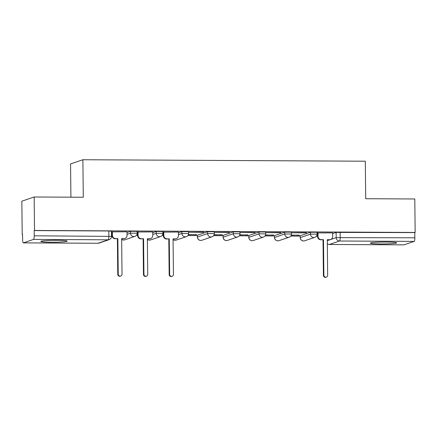 <?xml version="1.0" encoding="UTF-8"?>
<svg xmlns="http://www.w3.org/2000/svg" width="437" height="437" viewBox="0 0 437 437"><rect width="100%" height="100%" fill="white"/><g stroke="black" fill="none" stroke-linecap="round" stroke-linejoin="round"><path stroke-width="0.66" d="M137.163 231.32L130.499 231.342L130.516 233.189L137.185 233.172L137.163 231.32M162.87 231.457L156.2 231.473L156.222 233.325L162.892 233.309L162.87 231.457M188.576 231.594L181.907 231.61L181.923 233.462L188.593 233.44L188.576 231.594M214.277 231.725L207.613 231.741L207.63 233.593L214.299 233.577L214.277 231.725M239.984 231.861L233.314 231.878L233.336 233.729L240.006 233.708L239.984 231.861M265.691 231.992L259.021 232.014L259.037 233.861L265.707 233.844L265.691 231.992M291.392 232.129L284.727 232.145L284.744 233.997L291.413 233.981L291.392 232.129M317.098 232.266L310.428 232.282L310.45 234.134L317.12 234.112L317.098 232.266M380.736 243.944A13.154 0.945 179.4 0 0 396.692 242.857A13.154 0.945 179.4 0 0 386.341 242.043A13.154 0.945 179.4 0 0 370.385 243.13A13.154 0.945 179.4 0 0 380.736 243.944M51.189 242.224A13.154 0.945 179.4 0 0 67.145 241.131A13.154 0.945 179.4 0 0 56.794 240.323A13.154 0.945 179.4 0 0 40.838 241.41A13.154 0.945 179.4 0 0 51.189 242.224M34.173 196.994L83.276 197.251L82.883 159.74L365.305 161.215L365.698 198.726L414.8 198.982L415.15 232.457L34.523 230.468L34.173 196.994L21.85 201.178L22.2 234.653L22.56 234.653M111.501 235.117L111.916 235.122M136.497 235.248L137.622 235.253M162.203 235.385L163.329 235.39M187.905 235.516L197.371 235.565M213.611 235.652L223.072 235.701M239.318 235.789L248.779 235.838M265.019 235.92L274.485 235.969M290.725 236.056L300.186 236.106M316.432 236.188L317.557 236.193M70.909 197.185L70.559 163.924L82.883 159.74M22.2 234.653L22.56 234.527L22.615 239.744A3.37 0.721 -89.7 0 0 23.314 242.874A3.37 0.721 -89.7 0 0 23.369 242.863L33.534 239.41A3.37 0.721 -89.7 0 0 34.217 235.805L111.517 236.401L111.462 231.189L108.808 230.982L108.862 236.193A3.37 0.721 -89.7 0 1 108.179 239.804L33.534 239.41M34.523 230.468L34.162 230.589L34.217 235.805M332.661 233.593L336.135 232.413L336.19 237.63L414.844 237.794A3.37 0.721 90.3 0 1 414.161 241.399L403.996 244.851A3.37 0.721 90.3 0 1 403.941 244.862A3.37 0.721 90.3 0 1 403.892 244.851M414.844 237.794L414.789 232.577L415.15 232.457M332.655 232.861L317.519 232.926M291.173 235.264L299.34 235.122M299.345 235.308L291.239 235.079M306.528 232.866L291.697 232.79L306.523 232.681M265.467 235.128L273.633 234.986M273.638 235.172L265.538 234.942M280.822 232.735L265.991 232.653L280.822 232.55M239.766 234.997L247.932 234.855M247.932 235.04L239.831 234.811M255.115 232.599L240.29 232.522L255.115 232.413M214.059 234.86L222.225 234.718M222.231 234.904L214.125 234.674M229.414 232.462L214.583 232.386L229.409 232.276M188.352 234.729L196.519 234.582M196.524 234.767L188.423 234.543M203.708 232.331L188.877 232.255L203.708 232.145M178.427 232.052L163.291 232.118M152.721 231.916L137.589 231.987M127.014 231.785L111.883 231.85M127.025 232.522L130.499 231.342M152.726 232.653L156.2 231.473M178.433 232.79L181.907 231.61M197.442 235.193L197.387 237.1L197.442 235.193L207.613 231.741M223.149 235.33L223.088 237.231L223.149 235.33L233.314 231.878M248.855 235.467L248.795 237.367L248.855 235.467L259.021 232.014M274.556 235.598L274.502 237.504L274.556 235.598L284.727 232.145M300.263 235.734L300.203 237.635L300.263 235.734L310.428 232.282M111.495 234.325L111.91 234.325M136.945 234.456L137.611 234.461M162.651 234.593L163.318 234.598M316.88 235.401L317.546 235.401M317.546 235.215L316.945 235.215M34.162 230.589L108.808 230.982M414.789 232.577L336.135 232.413M163.318 234.412L162.717 234.407M137.611 234.276L137.01 234.276M111.905 234.139L111.49 234.139M317.989 232.741L318.027 236.286A3.37 3.288 71.2 0 0 321.353 239.667L323.495 239.678L320.889 239.826A3.37 3.288 -108.8 0 1 317.557 236.444L317.519 232.883M323.495 239.678L323.872 275.255A1.939 1.89 71.2 0 0 326.39 277.102A1.939 1.89 71.2 0 0 327.657 275.277L327.286 239.7L329.427 239.711A3.37 3.288 71.2 0 0 330.476 239.542L330.011 239.7A3.37 3.288 -108.8 0 1 328.963 239.869L327.291 239.858M326.39 277.102L325.92 277.26A1.939 1.89 -108.8 0 1 323.402 275.414L323.03 239.837M330.476 239.542A3.37 3.288 71.2 0 0 332.688 236.362L332.65 232.817M163.76 231.938L163.799 235.483A3.37 3.288 71.2 0 0 167.125 238.864L169.266 238.875L166.661 239.023A3.37 3.288 -108.8 0 1 163.329 235.641L163.291 232.08M169.266 238.875L169.643 274.447A1.939 1.89 71.2 0 0 172.162 276.293A1.939 1.89 71.2 0 0 173.429 274.469L173.057 238.892L175.199 238.902A3.37 3.288 71.2 0 0 176.248 238.733L175.783 238.892A3.37 3.288 -108.8 0 1 174.734 239.061L173.063 239.055M172.162 276.293L171.692 276.452A1.939 1.89 -108.8 0 1 169.174 274.605L168.802 239.034M176.248 238.733A3.37 3.288 71.2 0 0 178.46 235.559L178.422 232.014M138.054 231.801L138.092 235.346A3.37 3.288 71.2 0 0 141.424 238.728L143.565 238.739L140.954 238.886A3.37 3.288 -108.8 0 1 137.622 235.505L137.589 231.943M143.565 238.739L143.937 274.316A1.939 1.89 71.2 0 0 146.455 276.162A1.939 1.89 71.2 0 0 147.728 274.332L147.356 238.76L149.498 238.771A3.37 3.288 71.2 0 0 150.547 238.602L150.077 238.76A3.37 3.288 -108.8 0 1 149.028 238.93L147.356 238.919M146.455 276.162L145.991 276.321A1.939 1.89 -108.8 0 1 143.473 274.474L143.096 238.897M150.547 238.602A3.37 3.288 71.2 0 0 152.759 235.423L152.721 231.878M112.347 231.665L112.385 235.21A3.37 3.288 71.2 0 0 115.718 238.591L117.859 238.602L115.253 238.749A3.37 3.288 -108.8 0 1 111.921 235.368L111.883 231.812M117.859 238.602L118.23 274.179A1.939 1.89 71.2 0 0 120.749 276.026A1.939 1.89 71.2 0 0 122.021 274.201L121.65 238.624L123.791 238.635A3.37 3.288 71.2 0 0 124.84 238.465L124.376 238.624A3.37 3.288 -108.8 0 1 123.327 238.793L121.65 238.788M120.749 276.026L120.284 276.184A1.939 1.89 -108.8 0 1 117.766 274.338L117.395 238.76M124.84 238.465A3.37 3.288 71.2 0 0 127.052 235.286L127.014 231.741M23.369 242.863L98.008 243.256L108.179 239.804A3.37 3.288 71.2 0 0 109.228 239.634A3.37 3.37 0 0 0 111.517 236.401M327.297 240.65L336.19 237.63A3.37 3.288 -108.8 0 0 339.522 241.011L329.351 244.463L403.996 244.851M414.161 241.399L339.522 241.011A3.37 0.721 -89.7 0 0 340.204 237.406L340.15 232.189M127.041 234.369L130.516 233.189A3.37 3.288 71.2 0 0 133.848 236.57A3.37 3.288 -108.8 0 0 134.896 236.401A3.37 3.37 0 0 0 137.185 233.172M152.748 234.505L156.222 233.325A3.37 3.288 71.2 0 0 159.549 236.707A3.37 3.288 -108.8 0 0 160.603 236.537A3.37 3.37 0 0 0 162.892 233.309M178.449 234.642L181.923 233.462A3.37 3.288 71.2 0 0 185.255 236.843A3.37 3.288 -108.8 0 0 186.304 236.668A3.37 3.37 0 0 0 188.593 233.44M197.387 237.1A3.37 3.37 0 0 0 201.845 240.257A3.37 3.288 71.2 0 1 197.464 237.045L207.63 233.593A3.37 3.288 71.2 0 0 210.962 236.974A3.37 3.288 -108.8 0 0 212.011 236.805A3.37 3.37 0 0 0 214.299 233.577M223.088 237.231A3.37 3.37 0 0 0 227.546 240.394A3.37 3.288 71.2 0 1 223.17 237.182L233.336 233.729A3.37 3.288 71.2 0 0 236.663 237.111A3.37 3.288 -108.8 0 0 237.717 236.941A3.37 3.37 0 0 0 240.006 233.708M248.795 237.367A3.37 3.37 0 0 0 253.252 240.525A3.37 3.288 71.2 0 1 248.872 237.313L259.037 233.861A3.37 3.288 71.2 0 0 262.369 237.242A3.37 3.288 -108.8 0 0 263.418 237.073A3.37 3.37 0 0 0 265.707 233.844M274.502 237.504A3.37 3.37 0 0 0 278.959 240.661A3.37 3.288 71.2 0 1 274.578 237.449L284.744 233.997A3.37 3.288 71.2 0 0 288.076 237.378A3.37 3.288 -108.8 0 0 289.125 237.209A3.37 3.37 0 0 0 291.413 233.981M300.203 237.635A3.37 3.37 0 0 0 304.66 240.792A3.37 3.288 71.2 0 1 300.285 237.586L310.45 234.134A3.37 3.288 71.2 0 0 313.777 237.515A3.37 3.288 -108.8 0 0 314.831 237.34A3.37 3.37 0 0 0 317.12 234.112M173.068 239.58A3.37 3.288 71.2 0 0 176.138 240.121A3.37 3.37 0 0 1 173.068 239.656M147.362 239.443A3.37 3.288 71.2 0 0 150.432 239.989A3.37 3.37 0 0 1 147.362 239.52M121.655 239.312A3.37 3.288 71.2 0 0 124.731 239.853A3.37 3.37 0 0 1 121.655 239.383M23.314 242.874L97.959 243.262A3.37 3.37 0 0 0 99.062 243.087A3.37 3.288 71.2 0 1 98.008 243.256A3.37 0.721 90.3 0 1 97.959 243.262A3.37 0.721 90.3 0 1 97.904 243.256M327.329 243.824A3.37 3.37 0 0 0 329.301 244.474A3.37 0.721 90.3 0 0 329.351 244.463A3.37 3.288 -108.8 0 1 327.329 243.748M321.353 239.667L320.889 239.826M318.027 236.286L317.557 236.444M329.427 239.711L328.963 239.869M323.872 275.255L323.402 275.414M167.125 238.864L166.661 239.023M163.799 235.483L163.329 235.641M175.199 238.902L174.734 239.061M169.643 274.447L169.174 274.605M141.424 238.728L140.954 238.886M138.092 235.346L137.622 235.505M149.498 238.771L149.028 238.93M143.937 274.316L143.473 274.474M115.718 238.591L115.253 238.749M112.385 235.21L111.921 235.368M123.791 238.635L123.327 238.793M118.23 274.179L117.766 274.338M314.831 237.34L304.66 240.792M289.125 237.209L278.959 240.661M263.418 237.073L253.252 240.525M237.717 236.941L227.546 240.394M212.011 236.805L201.845 240.257M186.304 236.668L176.138 240.121M160.603 236.537L150.432 239.989M134.896 236.401L124.731 239.853M99.062 243.087L109.228 239.634M329.301 244.474L403.941 244.862"/></g></svg>
